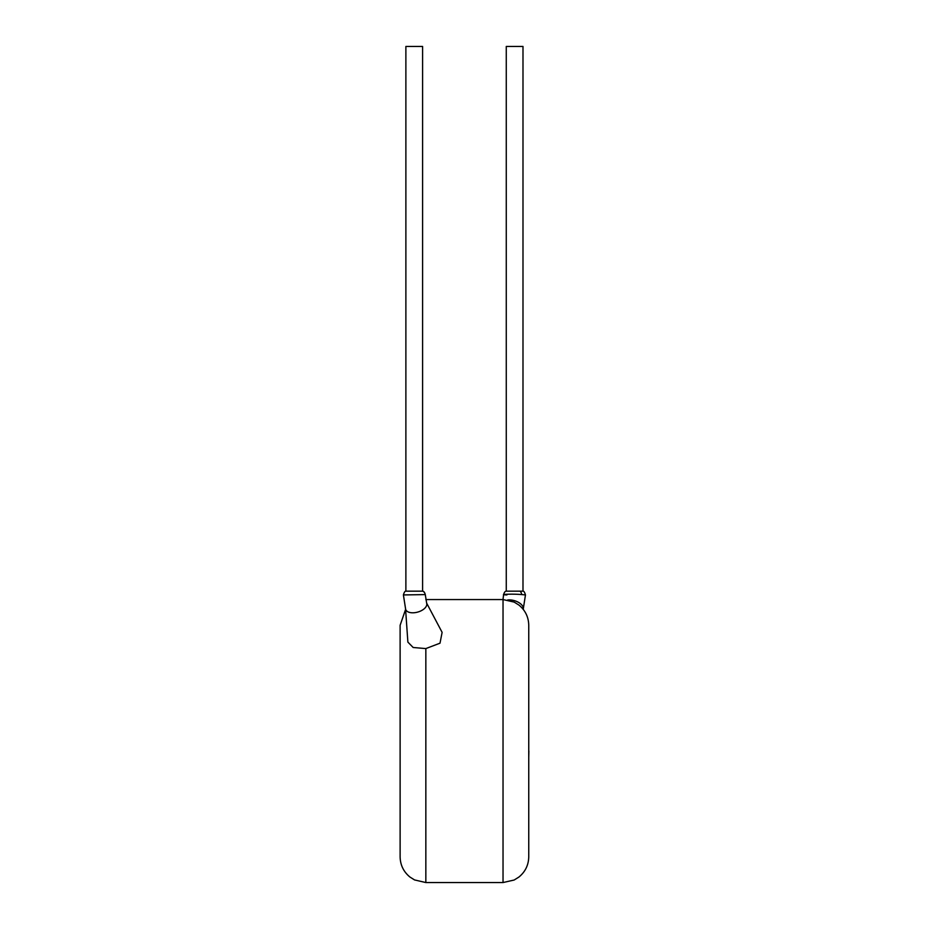 <?xml version="1.0" encoding="UTF-8"?>
<svg xmlns="http://www.w3.org/2000/svg" width="929" height="929" viewBox="0 0 929 929"><rect width="100%" height="100%" fill="white"/><g stroke="black" fill="none" stroke-linecap="round" stroke-linejoin="round"><path stroke-width="1.39" d="M523.213 609.354L525.466 594.932L521.599 594.572C511.6 593.631 496.62 594.606 506.92 594.932M519.787 591.158L506.27 591.158L506.27 46.45L522.992 46.45L522.992 591.158L519.787 591.158A3.855 2.52 -91.1 0 1 521.599 594.572M425.192 594.676A3.855 3.821 -84 0 0 422.556 591.158L405.88 591.158C405.009 590.995 404.185 592.249 403.418 594.92L405.659 609.354A10.939 5.946 164.1 0 0 416.169 612.455A10.939 5.946 164.1 0 0 426.783 603.827A10.939 5.946 164.1 0 0 426.69 603.339L425.285 594.606L403.407 594.932L405.567 608.867M507.64 599.983A10.939 5.946 15.9 0 1 520.623 603.827A10.939 5.946 15.9 0 1 523.329 608.681L523.271 609.424M425.285 594.606C424.588 592.261 423.694 591.111 422.602 591.158L422.602 46.45L405.88 46.45L405.88 591.158M405.567 609.018L407.877 642.102L413.161 647.49L425.842 648.581L425.842 882.55L414.531 879.926L409.921 877.022C403.569 871.785 400.294 865.05 400.12 856.828L400.12 625.287L405.59 609.424M442.111 632.382L440.009 643.182L425.842 648.581M503.03 599.565L514.167 602.097L518.951 605.081C525.303 610.318 528.566 617.053 528.752 625.287L528.752 856.828C528.566 865.05 525.303 871.785 518.951 877.022L514.167 880.018L503.03 882.55L503.03 599.565L425.854 599.565M528.752 750.992L528.752 724.678M528.88 750.992L528.752 757.286M503.007 599.565L503.588 594.606C504.296 592.261 505.19 591.111 506.27 591.158M426.597 603.026L442.123 632.37M503.03 882.55L425.842 882.55M525.454 594.932C524.676 592.237 523.851 590.972 522.992 591.158"/></g></svg>
